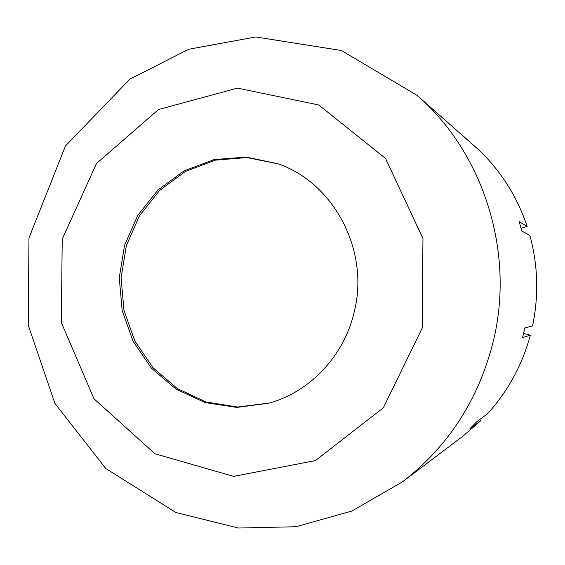 <?xml version="1.0" encoding="UTF-8"?>
<svg xmlns="http://www.w3.org/2000/svg" width="565" height="565" viewBox="0 0 565 565"><rect width="100%" height="100%" fill="white"/><g stroke="black" fill="none" stroke-linecap="round" stroke-linejoin="round"><path stroke-width="0.85" d="M479.749 419.505L480.9 420.621L462.714 436.335L402.548 481.79L351.797 511.071L295.933 526.742L238.444 528.035L175.814 512.483L105.747 468.477L54.904 403.417L28.25 325.193L28.977 237.957L65.441 145.989L129.823 79.185L188.71 49.247L255.811 36.965L341.366 50.504L416.949 95.266C483.548 152.649 515.252 252.357 493.217 341.592C478.491 399.822 448.271 446.555 402.548 481.79M480.9 420.621L469.847 428.835L476.662 421.773L487.298 413.983C507.871 391.397 522.23 365.103 530.366 335.109L522.54 337.651L524.871 327.891L532.555 325.97C538.897 295.502 538 265.289 529.864 235.344L522.011 231.17L519.108 221.607L527.145 226.374C517.25 197.03 501.416 171.795 479.643 150.664L416.949 95.266M472.757 144.619L462.784 135.593M523.6 333.463L530.366 335.109M521.17 228.225L527.145 226.374M354.347 311.407C344.382 355.668 309.973 392.032 268.799 403.191L236.791 407.429L205.102 402.562L175.99 389.123L151.455 368.203L133.114 341.359L122.153 310.489L119.25 277.705L124.583 245.231L137.818 215.258L158.101 189.854L184.126 170.814L214.156 159.577L246.114 157.091L277.726 163.695C333.717 182.608 369.658 250.352 354.347 311.407M269.484 403L237.66 407.026L206.197 402.04L177.325 388.586L153.002 367.73L134.83 341.02L123.968 310.34L121.094 277.775L126.383 245.507L139.499 215.724L159.605 190.44L185.412 171.456L215.209 160.178L246.954 157.557L278.39 163.935M422.182 328.173L383.303 407.852L315.418 460.588L233.67 476.38L154.923 453.759L93.981 398.735L61.331 322.523L62.221 239.186L96.446 163.575L158.419 109.568L237.441 88.119L318.709 104.963L385.521 158.433L422.959 238.487L422.182 328.173"/></g></svg>
